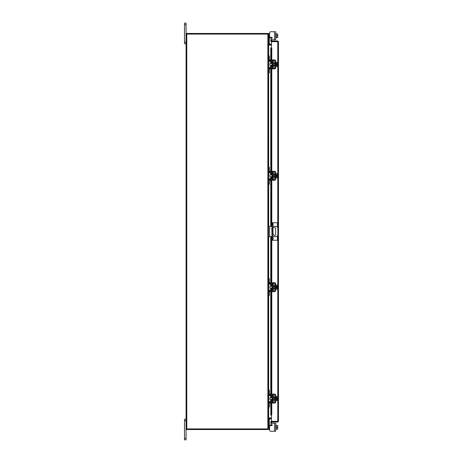 <?xml version="1.0" encoding="UTF-8"?>
<svg xmlns="http://www.w3.org/2000/svg" width="463" height="463" viewBox="0 0 463 463"><rect width="100%" height="100%" fill="white"/><g stroke="black" fill="none" stroke-linecap="round" stroke-linejoin="round"><path stroke-width="0.69" d="M186.062 420.792L184.511 420.792L184.511 419.223L186.062 419.223M186.062 439.85L184.511 439.85L184.511 438.282L186.062 438.282L186.062 439.85M184.511 420.792L184.511 438.282M271.393 423.269L275.716 423.269L275.716 431.273L274.518 431.273L274.518 423.269L271.393 423.269A0.498 0.498 0 0 0 271.144 424.195L271.972 424.675A0.498 0.498 0 0 1 271.723 425.595L270.641 425.595A1.03 1.03 0 0 0 269.611 426.631L269.611 430.243L269.611 429.334L269.611 430.243L269.611 429.334L269.611 430.243L269.611 429.334L268.581 429.334L268.581 428.917L186.062 428.917L186.062 438.282M186.062 24.718L184.511 24.718L184.511 23.15L186.062 23.15L186.062 34.083L268.581 34.083A0.723 0.723 0 0 0 267.961 33.475M186.062 43.777L184.511 43.777L184.511 42.208L186.062 42.208M184.511 24.718L184.511 42.208M273.002 236.657L273.002 240.245L271.926 240.245L271.926 222.755L277.453 222.755L277.453 227.177M272.753 222.755L272.753 240.245M273.002 240.245L277.453 240.245L277.453 235.823M272.753 235.395A0.515 0.515 0 0 0 272.753 234.834M271.926 234.776A0.515 0.515 0 0 0 271.926 235.453M272.753 236.657L275.798 236.657A2.06 2.06 0 0 0 277.864 234.596L277.864 228.404A2.06 2.06 0 0 0 275.798 226.343L272.753 226.343M271.926 226.343L269.651 226.343L269.651 236.657L271.926 236.657M268.581 226.343L269.651 226.343M269.651 236.657L268.581 236.657M272.753 227.628L275.155 227.628A0.509 0.509 0 0 1 275.67 228.143L275.67 234.857A0.509 0.509 0 0 1 275.155 235.372L274.125 235.372L272.753 233.919M271.926 233.045L271.804 228.143A0.509 0.509 0 0 1 271.926 227.813M272.539 396.947L271.903 396.947L271.903 400.24L272.539 400.24L272.707 396.779M268.581 391.085L268.581 390.095L269.362 390.095L269.362 391.085L268.581 391.085L268.581 394.221A1.528 1.528 0 0 0 270.108 395.743L272.047 395.743A0.66 0.66 0 0 1 272.707 396.403L272.707 400.779A0.66 0.66 0 0 1 272.047 401.438L270.108 401.438A1.528 1.528 0 0 0 268.581 402.966L268.581 406.103L269.362 406.103L269.362 407.093L268.581 407.093L268.581 406.103M269.767 402.306A0.741 0.741 0 0 1 270.108 402.225L272.047 402.225A1.447 1.447 0 0 0 273.488 400.779L273.488 396.403A1.447 1.447 0 0 0 272.047 394.962L270.108 394.962A0.741 0.741 0 0 1 269.767 394.881M269.611 394.771A0.741 0.741 0 0 1 269.362 394.221L269.362 391.085M269.553 402.469L269.362 406.103M269.362 402.966A0.741 0.741 0 0 1 269.611 402.411M273.488 396.403L272.707 396.403M272.707 400.779L273.488 400.779M268.581 402.966L268.662 402.469M268.662 394.713L268.581 394.221L268.662 394.713M275.716 400.657L276.127 400.657L276.127 396.531L275.716 396.531M274.935 400.657L274.518 400.657L274.518 396.531L274.935 396.531M271.903 397.561L269.941 397.561L269.941 399.627L271.903 399.627M276.127 399.633L277.54 399.633L276.127 399.633M276.127 397.549L277.54 397.549L276.127 397.549M277.696 400.107L277.696 398.903L277.54 400.674L276.127 400.674M277.696 398.903L276.862 398.903L276.862 398.284L277.684 398.284L277.54 396.507L276.127 396.507M277.54 396.507L277.696 396.982L277.54 396.507M277.54 400.674L277.696 400.2M277.684 398.284L277.696 397.075M270.641 403.088L269.611 403.088L269.611 402.306L270.641 402.306L270.641 403.088L274.518 403.088A1.198 1.198 0 0 0 275.716 401.896L275.716 395.292A1.198 1.198 0 0 0 274.518 394.094L270.641 394.094L270.641 394.881L274.518 394.881A0.411 0.411 0 0 1 274.935 395.292L274.935 401.896A0.411 0.411 0 0 1 274.518 402.306L270.641 402.306M270.641 394.881L269.611 394.881L269.611 394.094L270.641 394.094M272.539 285.549L271.903 285.549L271.903 288.843L272.539 288.843L272.707 285.387M268.581 279.687L268.581 278.697L269.362 278.697L269.362 279.687L268.581 279.687L268.581 282.824A1.528 1.528 0 0 0 270.108 284.351L272.047 284.351A0.66 0.66 0 0 1 272.707 285.011L272.707 289.387A0.66 0.66 0 0 1 272.047 290.046L270.108 290.046A1.528 1.528 0 0 0 268.581 291.568L268.581 294.705L269.362 294.705L269.362 295.695L268.581 295.695L268.581 294.705M269.767 290.909A0.741 0.741 0 0 1 270.108 290.828L272.047 290.828A1.447 1.447 0 0 0 273.488 289.387L273.488 285.011A1.447 1.447 0 0 0 272.047 283.564L270.108 283.564A0.741 0.741 0 0 1 269.767 283.483M269.611 283.379A0.741 0.741 0 0 1 269.362 282.824L269.362 279.687M269.553 291.077L269.362 294.705M269.362 291.568A0.741 0.741 0 0 1 269.611 291.019M273.488 285.011L272.707 285.011M272.707 289.387L273.488 289.387M268.581 291.568L268.662 291.077M268.662 283.321L268.581 282.824L268.662 283.321M275.716 289.259L276.127 289.259L276.127 285.133L277.54 285.115L277.54 286.157L276.127 286.157L277.54 286.157L277.684 286.886L277.696 285.683M274.935 289.259L274.518 289.259L274.518 285.133L274.935 285.133M271.903 286.169L269.941 286.169L269.941 288.229L271.903 288.229M276.127 288.241L277.54 288.241L276.127 288.241M277.696 288.715L277.696 287.506L277.54 289.282L276.127 289.282M277.696 287.506L276.862 287.506L276.862 286.886L277.684 286.886M277.696 285.59L277.54 285.115L277.696 285.59M277.54 289.282L277.696 288.808M270.641 291.696L269.611 291.696L269.611 290.909L270.641 290.909L270.641 291.696L274.518 291.696A1.198 1.198 0 0 0 275.716 290.498L275.716 283.894A1.198 1.198 0 0 0 274.518 282.702L270.641 282.702L270.641 283.483L274.518 283.483A0.411 0.411 0 0 1 274.935 283.894L274.935 290.498A0.411 0.411 0 0 1 274.518 290.909L270.641 290.909M270.641 283.483L269.611 283.483L269.611 282.702L270.641 282.702M269.553 425.208L269.362 424.716L269.553 425.208L269.362 424.716L269.553 425.208L269.362 424.716L269.553 425.208L269.362 424.716L269.553 425.208L270.108 425.208L270.108 425.746M274.518 431.273L270.641 431.273L274.518 431.273M272.221 425.103A0.498 0.498 0 0 1 272.209 425.208A0.498 0.498 0 0 0 271.972 424.675A0.498 0.498 0 0 1 272.209 425.208A0.498 0.498 0 0 0 272.221 425.103A0.498 0.498 0 0 1 272.209 425.208L270.108 425.208M271.474 418.807L268.581 418.911L269.362 418.888L269.362 429.334M275.716 429.334L276.127 429.334L276.127 425.208L275.716 425.208M276.127 429.074L277.54 429.074L276.127 429.079L276.127 425.468L277.54 425.468L276.127 425.468M277.54 429.079L277.54 427.274L276.127 427.274M277.54 425.468L277.54 427.274M277.696 429.051L277.696 428.258M277.696 428.09L277.696 426.452M277.696 426.29L277.696 425.491M269.611 430.243A1.03 1.03 0 0 0 270.641 431.273M271.474 41.554L271.474 40.941L277.765 40.941L277.765 41.554L271.474 41.554A0.723 0.723 0 0 1 270.838 40.484L271.474 40.941M271.474 47.886L271.474 41.676L278.489 41.664L278.489 421.336L271.474 421.324L271.474 415.114M277.869 421.336L278.489 421.336L277.765 422.059L277.765 235.227M277.765 227.773L277.765 41.676L278.489 41.664L277.765 40.941M277.765 422.059L271.474 422.059L271.787 422.922L271.249 423.228L270.843 422.528M277.765 421.446L271.474 421.446L271.474 422.059M270.751 59.912L270.751 47.863L271.382 47.863A0.828 0.411 90 0 1 271.787 48.684L271.249 48.684A0.828 0.411 -90 0 0 270.843 47.863L270.838 47.863M271.376 415.137L270.843 415.137A0.828 0.411 -90 0 0 271.249 414.316L271.787 414.316A0.828 0.411 90 0 1 271.382 415.137L271.474 415.137M270.838 415.137L270.751 403.088M271.249 414.316L271.249 403.088M271.249 401.438L271.249 399.627M271.249 397.561L271.249 395.743M271.249 394.094L271.249 291.696M271.249 290.046L271.249 288.229M271.249 286.169L271.249 284.351M271.249 282.702L271.249 236.657M271.249 226.343L271.249 180.298M271.249 178.649L271.249 176.831M271.249 174.771L271.249 172.954M271.249 171.304L271.249 68.906M271.249 67.257L271.249 65.439M271.249 63.373L271.249 61.562M271.249 59.912L271.249 48.684M271.787 414.316L271.787 403.088M271.787 401.438L271.787 399.627M271.787 397.561L271.787 395.743M271.787 394.094L271.787 291.696M271.787 290.046L271.787 288.229M271.787 286.169L271.787 284.351M271.787 282.702L271.787 236.657M271.787 226.343L271.787 180.298M271.787 178.649L271.787 176.831M271.787 174.771L271.787 172.954M271.787 171.304L271.787 68.906M271.787 67.257L271.787 65.439M271.787 63.373L271.787 61.562M271.787 59.912L271.787 48.684M270.843 40.472L271.249 39.772L271.787 40.078L271.376 40.796M271.474 421.446A0.723 0.723 0 0 0 270.838 422.516L271.376 422.204M271.474 417.933L268.685 417.933L268.685 407.093M268.685 55.907L268.685 45.067L271.474 45.067M267.961 429.525A0.723 0.723 0 0 0 268.569 428.917L268.581 34.083M186.062 428.917L186.062 34.083M271.474 44.193L268.581 44.089L269.362 44.112L269.362 34.656L268.581 34.656M271.474 44.813L268.685 44.813A0.723 0.723 0 0 1 268.581 44.801M267.961 34.083L267.961 33.463L186.682 33.463L186.682 34.083M268.581 418.199A0.723 0.723 0 0 1 268.685 418.187L271.474 418.187M267.961 428.917L267.961 429.537L186.682 429.537L186.682 428.917M274.518 31.727L275.716 31.727L275.716 39.731L274.518 39.731L274.518 31.727L270.641 31.727A1.03 1.03 0 0 0 269.611 32.757L269.362 34.656M271.972 38.325L271.144 38.805L271.972 38.325A0.498 0.498 0 0 0 272.221 37.897A0.498 0.498 0 0 1 271.972 38.325M274.518 39.731L271.393 39.731A0.498 0.498 0 0 1 271.144 38.805M272.209 37.792A0.498 0.498 0 0 1 272.221 37.897A0.498 0.498 0 0 0 272.209 37.792L269.553 37.792L269.362 38.284M268.581 34.187L268.581 33.666L269.362 33.666M275.716 33.666L276.127 33.666L276.127 37.532L276.127 33.926L277.54 33.921L276.127 33.926M275.716 37.792L277.54 37.532L276.127 37.532M277.54 33.921L277.54 35.726L276.127 35.726M277.54 37.532L277.54 35.726M277.696 34.742L277.696 33.949M277.696 36.548L277.696 34.91M277.696 37.509L277.696 36.71M269.611 32.757L269.611 36.369A1.03 1.03 0 0 0 270.641 37.405L271.723 37.405A0.498 0.498 0 0 1 272.221 37.897M272.539 62.76L271.903 62.76L271.903 66.053L272.539 66.053L272.707 62.598M268.581 56.897L268.581 55.907L269.362 55.907L269.362 56.897L268.581 56.897L268.581 60.034A1.528 1.528 0 0 0 270.108 61.562L272.047 61.562A0.66 0.66 0 0 1 272.707 62.221L272.707 66.597A0.66 0.66 0 0 1 272.047 67.257L270.108 67.257A1.528 1.528 0 0 0 268.581 68.779L268.581 71.915L269.362 71.915L269.362 72.905L268.581 72.905L268.581 71.915M269.767 68.119A0.741 0.741 0 0 1 270.108 68.038L272.047 68.038A1.447 1.447 0 0 0 273.488 66.597L273.488 62.221A1.447 1.447 0 0 0 272.047 60.775L270.108 60.775A0.741 0.741 0 0 1 269.767 60.694M269.611 60.589A0.741 0.741 0 0 1 269.362 60.034L269.362 56.897M269.553 68.287L269.362 71.915M269.362 68.779A0.741 0.741 0 0 1 269.611 68.229M273.488 62.221L272.707 62.221M272.707 66.597L273.488 66.597M268.581 68.779L268.662 68.287M268.662 60.531L268.581 60.034L268.662 60.531M275.716 66.469L276.127 66.469L276.127 62.343L277.54 62.326L277.54 63.367L276.127 63.367L277.54 63.367L277.684 64.097L277.696 62.893M274.935 66.469L274.518 66.469L274.518 62.343L274.935 62.343M271.903 63.373L269.941 63.373L269.941 65.439L271.903 65.439M276.127 65.451L277.54 65.451L276.127 65.451M277.696 65.925L277.696 64.716L277.54 66.493L276.127 66.493M277.696 64.716L276.862 64.716L276.862 64.097L277.684 64.097M277.696 62.8L277.54 62.326L277.696 62.8M277.54 66.493L277.696 66.018M270.641 68.906L269.611 68.906L269.611 68.119L270.641 68.119L270.641 68.906L274.518 68.906A1.198 1.198 0 0 0 275.716 67.708L275.716 61.104A1.198 1.198 0 0 0 274.518 59.912L270.641 59.912L270.641 60.694L274.518 60.694A0.411 0.411 0 0 1 274.935 61.104L274.935 67.708A0.411 0.411 0 0 1 274.518 68.119L270.641 68.119M270.641 60.694L269.611 60.694L269.611 59.912L270.641 59.912M272.539 174.157L271.903 174.157L271.903 177.451L272.539 177.451L272.707 173.99M268.581 168.295L268.581 167.305L269.362 167.305L269.362 168.295L268.581 168.295L268.581 171.432A1.528 1.528 0 0 0 270.108 172.954L272.047 172.954A0.66 0.66 0 0 1 272.707 173.613L272.707 177.989A0.66 0.66 0 0 1 272.047 178.649L270.108 178.649A1.528 1.528 0 0 0 268.581 180.176L268.581 183.313L269.362 183.313L269.362 184.303L268.581 184.303L268.581 183.313M269.767 179.517A0.741 0.741 0 0 1 270.108 179.436L272.047 179.436A1.447 1.447 0 0 0 273.488 177.989L273.488 173.613A1.447 1.447 0 0 0 272.047 172.172L270.108 172.172A0.741 0.741 0 0 1 269.767 172.091M269.611 171.981A0.741 0.741 0 0 1 269.362 171.432L269.362 168.295M269.553 179.679L269.362 183.313M269.362 180.176A0.741 0.741 0 0 1 269.611 179.621M273.488 173.613L272.707 173.613M272.707 177.989L273.488 177.989M268.581 180.176L268.662 179.679M268.662 171.923L268.581 171.432L268.662 171.923M275.716 177.867L276.127 177.867L276.127 173.741L275.716 173.741M274.935 177.867L274.518 177.867L274.518 173.741L274.935 173.741M271.903 174.771L269.941 174.771L269.941 176.831L271.903 176.831M276.127 176.843L277.54 176.843L276.127 176.843M276.127 174.759L277.54 174.759L276.127 174.759M277.696 177.317L277.696 176.114L277.54 177.885L276.127 177.885M277.696 176.114L276.862 176.114L276.862 175.494L277.684 175.494L277.54 173.718L276.127 173.718M277.54 173.718L277.696 174.192L277.54 173.718M277.54 177.885L277.696 177.41M277.684 175.494L277.696 174.285M270.641 180.298L269.611 180.298L269.611 179.517L270.641 179.517L270.641 180.298L274.518 180.298A1.198 1.198 0 0 0 275.716 179.106L275.716 172.502A1.198 1.198 0 0 0 274.518 171.304L270.641 171.304L270.641 172.091L274.518 172.091A0.411 0.411 0 0 1 274.935 172.502L274.935 179.106A0.411 0.411 0 0 1 274.518 179.517L270.641 179.517M270.641 172.091L269.611 172.091L269.611 171.304L270.641 171.304M271.926 238.96L272.753 238.96M272.753 224.04L271.926 224.04M273.002 222.755L273.002 226.343M273.002 227.628L273.002 234.18M268.581 428.344L269.362 428.344M270.843 415.137L270.843 403.088M270.843 401.438L270.843 399.627M270.843 397.561L270.843 395.743M270.843 394.094L270.843 291.696M270.843 290.046L270.843 288.229M270.843 286.169L270.843 284.351M270.843 282.702L270.843 236.657M270.843 226.343L270.843 180.298M270.843 178.649L270.843 176.831M270.843 174.771L270.843 172.954M270.843 171.304L270.843 68.906M270.843 67.257L270.843 65.439M270.843 63.373L270.843 61.562M270.843 59.912L270.843 47.863M268.685 402.405L268.685 394.783M268.685 390.095L268.685 295.695M268.685 291.007L268.685 283.385M268.685 278.697L268.685 236.657M268.685 226.343L268.685 184.303M268.685 179.615L268.685 171.993M268.685 167.305L268.685 72.905M268.685 68.217L268.685 60.595M267.857 428.917L267.857 34.083M186.786 428.917L186.786 34.083M270.108 37.254L270.108 37.792M273.488 397.561L274.518 397.561M273.488 399.627L274.518 399.627M275.716 285.133L276.127 285.133M273.488 286.169L274.518 286.169M273.488 288.229L274.518 288.229M270.751 61.562L270.751 63.373M270.751 65.439L270.751 67.257M270.751 68.906L270.751 171.304M270.751 172.954L270.751 174.771M270.751 176.831L270.751 178.649M270.751 180.298L270.751 226.343M270.751 236.657L270.751 282.702M270.751 284.351L270.751 286.169M270.751 288.229L270.751 290.046M270.751 291.696L270.751 394.094M270.751 395.743L270.751 397.561M270.751 399.627L270.751 401.438M275.716 62.343L276.127 62.343M273.488 63.373L274.518 63.373M273.488 65.439L274.518 65.439M273.488 174.771L274.518 174.771M273.488 176.831L274.518 176.831"/></g></svg>
